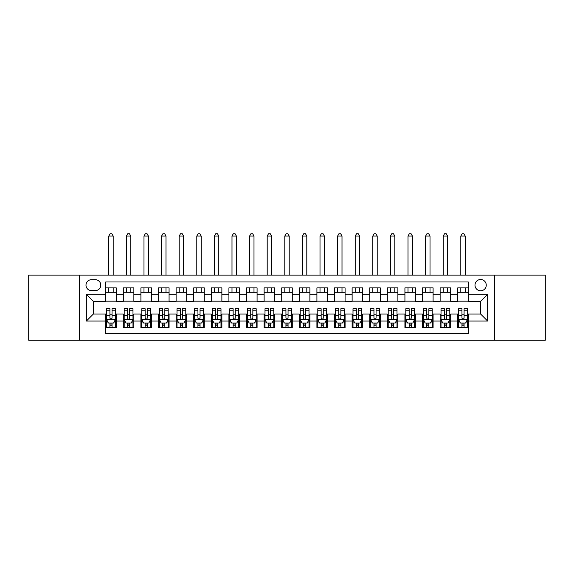 <?xml version="1.0" encoding="UTF-8"?>
<svg xmlns="http://www.w3.org/2000/svg" width="574" height="574" viewBox="0 0 574 574"><rect width="100%" height="100%" fill="white"/><g stroke="black" fill="none" stroke-linecap="round" stroke-linejoin="round"><path stroke-width="0.86" d="M480.617 279.516A5.632 5.632 0 0 0 474.985 285.149A5.632 5.632 0 0 0 480.617 290.781A5.632 5.632 0 0 0 486.25 285.149A5.632 5.632 0 0 0 480.617 279.516M494.695 340.246L545.3 340.246L545.3 275.118L494.695 275.118L494.695 340.246L79.305 340.246L79.305 275.118L28.7 275.118L28.7 340.246L79.305 340.246M468.291 287.883L457.736 287.883L457.736 294.304L450.69 294.304L450.69 301.343L457.736 301.343L457.736 294.304M450.69 294.304L450.69 287.883L440.129 287.883L440.129 294.304L433.09 294.304L433.09 301.343L440.129 301.343L440.129 294.304M433.09 294.304L433.09 287.883L422.529 287.883L422.529 294.304L415.49 294.304L415.49 301.343L422.529 301.343L422.529 294.304M415.49 294.304L415.49 287.883L404.928 287.883L404.928 294.304L397.89 294.304L397.89 301.343L404.928 301.343L404.928 294.304M397.89 294.304L397.89 287.883L387.328 287.883L387.328 294.304L380.289 294.304L380.289 301.343L387.328 301.343L387.328 294.304M380.289 294.304L380.289 287.883L369.728 287.883L369.728 294.304L362.689 294.304L362.689 301.343L369.728 301.343L369.728 294.304M362.689 294.304L362.689 287.883L352.127 287.883L352.127 294.304L345.082 294.304L345.082 301.343L352.127 301.343L352.127 294.304M345.082 294.304L345.082 287.883L334.527 287.883L334.527 294.304L327.481 294.304L327.481 301.343L334.527 301.343L334.527 294.304M327.481 294.304L327.481 287.883L316.92 287.883L316.92 294.304L309.881 294.304L309.881 301.343L316.92 301.343L316.92 294.304M309.881 294.304L309.881 287.883L299.319 287.883L299.319 294.304L292.281 294.304L292.281 301.343L299.319 301.343L299.319 294.304M292.281 294.304L292.281 287.883L281.719 287.883L281.719 294.304L274.681 294.304L274.681 301.343L281.719 301.343L281.719 294.304M274.681 294.304L274.681 287.883L264.119 287.883L264.119 294.304L257.08 294.304L257.08 301.343L264.119 301.343L264.119 294.304M257.08 294.304L257.08 287.883L246.519 287.883L246.519 294.304L239.473 294.304L239.473 301.343L246.519 301.343L246.519 294.304M239.473 294.304L239.473 287.883L228.918 287.883L228.918 294.304L221.873 294.304L221.873 301.343L228.918 301.343L228.918 294.304M221.873 294.304L221.873 287.883L211.311 287.883L211.311 294.304L204.272 294.304L204.272 301.343L211.311 301.343L211.311 294.304M204.272 294.304L204.272 287.883L193.711 287.883L193.711 294.304L186.672 294.304L186.672 301.343L193.711 301.343L193.711 294.304M186.672 294.304L186.672 287.883L176.11 287.883L176.11 294.304L169.072 294.304L169.072 301.343L176.11 301.343L176.11 294.304M169.072 294.304L169.072 287.883L158.51 287.883L158.51 294.304L151.471 294.304L151.471 301.343L158.51 301.343L158.51 294.304M151.471 294.304L151.471 287.883L140.91 287.883L140.91 294.304L133.871 294.304L133.871 301.343L140.91 301.343L140.91 294.304M133.871 294.304L133.871 287.883L123.31 287.883L123.31 301.343L116.264 301.343L116.264 287.883L105.709 287.883M105.709 327.481L116.264 327.481L116.264 314.021L123.31 314.021L123.31 327.481L133.871 327.481L133.871 314.021L140.91 314.021L140.91 321.06L133.871 321.06M140.91 321.06L140.91 327.481L151.471 327.481L151.471 314.021L158.51 314.021L158.51 321.06L151.471 321.06M158.51 321.06L158.51 327.481L169.072 327.481L169.072 314.021L176.11 314.021L176.11 321.06L169.072 321.06M176.11 321.06L176.11 327.481L186.672 327.481L186.672 314.021L193.711 314.021L193.711 321.06L186.672 321.06M193.711 321.06L193.711 327.481L204.272 327.481L204.272 314.021L211.311 314.021L211.311 321.06L204.272 321.06M211.311 321.06L211.311 327.481L221.873 327.481L221.873 314.021L228.918 314.021L228.918 321.06L221.873 321.06M228.918 321.06L228.918 327.481L239.473 327.481L239.473 314.021L246.519 314.021L246.519 321.06L239.473 321.06M246.519 321.06L246.519 327.481L257.08 327.481L257.08 314.021L264.119 314.021L264.119 321.06L257.08 321.06M264.119 321.06L264.119 327.481L274.681 327.481L274.681 314.021L281.719 314.021L281.719 321.06L274.681 321.06M281.719 321.06L281.719 327.481L292.281 327.481L292.281 314.021L299.319 314.021L299.319 321.06L292.281 321.06M299.319 321.06L299.319 327.481L309.881 327.481L309.881 314.021L316.92 314.021L316.92 321.06L309.881 321.06M316.92 321.06L316.92 327.481L327.481 327.481L327.481 314.021L334.527 314.021L334.527 321.06L327.481 321.06M334.527 321.06L334.527 327.481L345.082 327.481L345.082 314.021L352.127 314.021L352.127 321.06L345.082 321.06M352.127 321.06L352.127 327.481L362.689 327.481L362.689 314.021L369.728 314.021L369.728 321.06L362.689 321.06M369.728 321.06L369.728 327.481L380.289 327.481L380.289 314.021L387.328 314.021L387.328 321.06L380.289 321.06M387.328 321.06L387.328 327.481L397.89 327.481L397.89 314.021L404.928 314.021L404.928 321.06L397.89 321.06M404.928 321.06L404.928 327.481L415.49 327.481L415.49 314.021L422.529 314.021L422.529 321.06L415.49 321.06M422.529 321.06L422.529 327.481L433.09 327.481L433.09 314.021L440.129 314.021L440.129 321.06L433.09 321.06M440.129 321.06L440.129 327.481L450.69 327.481L450.69 314.021L457.736 314.021L457.736 321.06L450.69 321.06M91.445 290.609L95.32 290.609A5.453 5.453 0 0 0 100.78 285.149A5.453 5.453 0 0 0 95.32 279.696L91.445 279.696A5.453 5.453 0 0 0 85.992 285.149A5.453 5.453 0 0 0 91.445 290.609M494.695 275.118L79.305 275.118M468.291 294.304L468.291 281.985L105.709 281.985L105.709 301.343L93.383 301.343L93.383 314.021L105.709 314.021L105.709 333.379L468.291 333.379L468.291 314.021L480.617 314.021L480.617 301.343L468.291 301.343L468.291 294.304L487.656 294.304L487.656 321.06L468.291 321.06M105.709 321.06L86.344 321.06L86.344 294.304L105.709 294.304M457.736 321.06L457.736 327.481L468.291 327.481M105.709 292.281L116.264 292.281M105.709 301.171L116.264 301.171M105.709 314.193L106.585 314.193M109.928 314.193L112.045 314.193M115.388 314.193L116.264 314.193M105.709 323.083L106.585 323.083M109.928 323.083L112.045 323.083M115.388 323.083L116.264 323.083M123.31 301.171L133.871 301.171M123.31 292.281L133.871 292.281M123.31 314.193L124.185 314.193M127.528 314.193L129.645 314.193M132.989 314.193L133.871 314.193M123.31 323.083L124.185 323.083M127.528 323.083L129.645 323.083M132.989 323.083L133.871 323.083M140.91 314.193L141.785 314.193M145.136 314.193L147.245 314.193M150.589 314.193L151.471 314.193M140.91 323.083L141.785 323.083M145.136 323.083L147.245 323.083M150.589 323.083L151.471 323.083M140.91 292.281L151.471 292.281M140.91 301.171L151.471 301.171M158.51 314.193L159.393 314.193M162.736 314.193L164.846 314.193M168.189 314.193L169.072 314.193M158.51 323.083L159.393 323.083M162.736 323.083L164.846 323.083M168.189 323.083L169.072 323.083M158.51 292.281L169.072 292.281M158.51 301.171L169.072 301.171M176.11 314.193L176.993 314.193M180.336 314.193L182.446 314.193M185.789 314.193L186.672 314.193M176.11 323.083L176.993 323.083M180.336 323.083L182.446 323.083M185.789 323.083L186.672 323.083M176.11 292.281L186.672 292.281M176.11 301.171L186.672 301.171M193.711 314.193L194.593 314.193M197.937 314.193L200.046 314.193M203.397 314.193L204.272 314.193M193.711 323.083L194.593 323.083M197.937 323.083L200.046 323.083M203.397 323.083L204.272 323.083M193.711 292.281L204.272 292.281M193.711 301.171L204.272 301.171M211.311 314.193L212.193 314.193M215.537 314.193L217.654 314.193M220.997 314.193L221.873 314.193M211.311 323.083L212.193 323.083M215.537 323.083L217.654 323.083M220.997 323.083L221.873 323.083M211.311 292.281L221.873 292.281M211.311 301.171L221.873 301.171M228.918 314.193L229.794 314.193M233.137 314.193L235.254 314.193M238.597 314.193L239.473 314.193M228.918 323.083L229.794 323.083M233.137 323.083L235.254 323.083M238.597 323.083L239.473 323.083M228.918 292.281L239.473 292.281M228.918 301.171L239.473 301.171M246.519 314.193L247.394 314.193M250.745 314.193L252.854 314.193M256.198 314.193L257.08 314.193M246.519 323.083L247.394 323.083M250.745 323.083L252.854 323.083M256.198 323.083L257.08 323.083M246.519 292.281L257.08 292.281M246.519 301.171L257.08 301.171M264.119 314.193L265.001 314.193M268.345 314.193L270.454 314.193M273.798 314.193L274.681 314.193M264.119 323.083L265.001 323.083M268.345 323.083L270.454 323.083M273.798 323.083L274.681 323.083M264.119 292.281L274.681 292.281M264.119 301.171L274.681 301.171M281.719 314.193L282.602 314.193M285.945 314.193L288.055 314.193M291.398 314.193L292.281 314.193M281.719 323.083L282.602 323.083M285.945 323.083L288.055 323.083M291.398 323.083L292.281 323.083M281.719 292.281L292.281 292.281M281.719 301.171L292.281 301.171M299.319 314.193L300.202 314.193M303.546 314.193L305.655 314.193M308.999 314.193L309.881 314.193M299.319 323.083L300.202 323.083M303.546 323.083L305.655 323.083M308.999 323.083L309.881 323.083M299.319 292.281L309.881 292.281M299.319 301.171L309.881 301.171M316.92 314.193L317.802 314.193M321.146 314.193L323.255 314.193M326.606 314.193L327.481 314.193M316.92 323.083L317.802 323.083M321.146 323.083L323.255 323.083M326.606 323.083L327.481 323.083M316.92 292.281L327.481 292.281M316.92 301.171L327.481 301.171M334.527 314.193L335.403 314.193M338.746 314.193L340.863 314.193M344.206 314.193L345.082 314.193M334.527 323.083L335.403 323.083M338.746 323.083L340.863 323.083M344.206 323.083L345.082 323.083M334.527 292.281L345.082 292.281M334.527 301.171L345.082 301.171M352.127 314.193L353.003 314.193M356.346 314.193L358.463 314.193M361.807 314.193L362.689 314.193M352.127 323.083L353.003 323.083M356.346 323.083L358.463 323.083M361.807 323.083L362.689 323.083M352.127 292.281L362.689 292.281M352.127 301.171L362.689 301.171M369.728 314.193L370.603 314.193M373.954 314.193L376.063 314.193M379.407 314.193L380.289 314.193M369.728 323.083L370.603 323.083M373.954 323.083L376.063 323.083M379.407 323.083L380.289 323.083M369.728 292.281L380.289 292.281M369.728 301.171L380.289 301.171M387.328 314.193L388.211 314.193M391.554 314.193L393.664 314.193M397.007 314.193L397.89 314.193M387.328 323.083L388.211 323.083M391.554 323.083L393.664 323.083M397.007 323.083L397.89 323.083M387.328 292.281L397.89 292.281M387.328 301.171L397.89 301.171M404.928 314.193L405.811 314.193M409.154 314.193L411.264 314.193M414.607 314.193L415.49 314.193M404.928 323.083L405.811 323.083M409.154 323.083L411.264 323.083M414.607 323.083L415.49 323.083M404.928 292.281L415.49 292.281M404.928 301.171L415.49 301.171M422.529 314.193L423.411 314.193M426.755 314.193L428.864 314.193M432.215 314.193L433.09 314.193M422.529 323.083L423.411 323.083M426.755 323.083L428.864 323.083M432.215 323.083L433.09 323.083M422.529 292.281L433.09 292.281M422.529 301.171L433.09 301.171M440.129 314.193L441.011 314.193M444.355 314.193L446.472 314.193M449.815 314.193L450.69 314.193M440.129 323.083L441.011 323.083M444.355 323.083L446.472 323.083M449.815 323.083L450.69 323.083M440.129 292.281L450.69 292.281M440.129 301.171L450.69 301.171M457.736 314.193L458.612 314.193M461.955 314.193L464.072 314.193M467.415 314.193L468.291 314.193M457.736 323.083L458.612 323.083M461.955 323.083L464.072 323.083M467.415 323.083L468.291 323.083M457.736 292.281L468.291 292.281M457.736 301.171L468.291 301.171M93.383 301.343L86.344 294.304M93.383 314.021L86.344 321.06M487.656 294.304L480.617 301.343M487.656 321.06L480.617 314.021M109.928 325.193L112.045 325.193M106.585 310.175L109.928 310.175L109.928 308.74L106.585 308.74L106.585 319.474L108.35 322.997L113.623 322.997L115.388 319.474L115.388 308.74L112.045 308.74L112.045 310.175L115.388 310.175M115.388 319.474L115.388 327.481M106.585 319.474L106.585 327.481M112.045 322.997L112.045 327.481M109.928 327.481L109.928 322.997M109.928 310.175L109.928 318.154C110.631 319.51 111.334 319.51 112.045 318.154L112.045 310.175M113.186 292.281L113.186 287.883M113.186 275.118L113.186 236.043L108.787 236.043L108.787 275.118M108.787 292.281L108.787 287.883M108.787 236.043L110.108 233.754L111.865 233.754L113.186 236.043M127.528 325.193L129.645 325.193M124.185 310.175L127.528 310.175L127.528 308.74L124.185 308.74L124.185 319.474L125.95 322.997L131.231 322.997L132.989 319.474L132.989 308.74L129.645 308.74L129.645 310.175L132.989 310.175M132.989 319.474L132.989 327.481M124.185 319.474L124.185 327.481M129.645 322.997L129.645 327.481M127.528 327.481L127.528 322.997M127.528 310.175L127.528 318.154C128.232 319.51 128.942 319.51 129.645 318.154L129.645 310.175M130.786 292.281L130.786 287.883M130.786 275.118L130.786 236.043L126.388 236.043L126.388 275.118M126.388 292.281L126.388 287.883M126.388 236.043L127.708 233.754L129.466 233.754L130.786 236.043M145.136 325.193L147.245 325.193M141.785 310.175L145.136 310.175L145.136 308.74L141.785 308.74L141.785 319.474L143.55 322.997L148.831 322.997L150.589 319.474L150.589 308.74L147.245 308.74L147.245 310.175L150.589 310.175M150.589 319.474L150.589 327.481M141.785 319.474L141.785 327.481M147.245 322.997L147.245 327.481M145.136 327.481L145.136 322.997M145.136 310.175L145.136 318.154C145.839 319.51 146.542 319.51 147.245 318.154L147.245 310.175M148.386 292.281L148.386 287.883M148.386 275.118L148.386 236.043L143.988 236.043L143.988 275.118M143.988 292.281L143.988 287.883M143.988 236.043L145.308 233.754L147.066 233.754L148.386 236.043M162.736 325.193L164.846 325.193M159.393 310.175L162.736 310.175L162.736 308.74L159.393 308.74L159.393 319.474L161.15 322.997L166.431 322.997L168.189 319.474L168.189 308.74L164.846 308.74L164.846 310.175L168.189 310.175M168.189 319.474L168.189 327.481M159.393 319.474L159.393 327.481M164.846 322.997L164.846 327.481M162.736 327.481L162.736 322.997M162.736 310.175L162.736 318.154C163.439 319.51 164.142 319.51 164.846 318.154L164.846 310.175M165.994 292.281L165.994 287.883M165.994 275.118L165.994 236.043L161.588 236.043L161.588 275.118M161.588 292.281L161.588 287.883M161.588 236.043L162.908 233.754L164.673 233.754L165.994 236.043M180.336 325.193L182.446 325.193M176.993 310.175L180.336 310.175L180.336 308.74L176.993 308.74L176.993 319.474L178.751 322.997L184.032 322.997L185.789 319.474L185.789 308.74L182.446 308.74L182.446 310.175L185.789 310.175M185.789 319.474L185.789 327.481M176.993 319.474L176.993 327.481M182.446 322.997L182.446 327.481M180.336 327.481L180.336 322.997M180.336 310.175L180.336 318.154C181.04 319.51 181.743 319.51 182.446 318.154L182.446 310.175M183.594 292.281L183.594 287.883M183.594 275.118L183.594 236.043L179.188 236.043L179.188 275.118M179.188 292.281L179.188 287.883M179.188 236.043L180.509 233.754L182.274 233.754L183.594 236.043M197.937 325.193L200.046 325.193M194.593 310.175L197.937 310.175L197.937 308.74L194.593 308.74L194.593 319.474L196.351 322.997L201.632 322.997L203.397 319.474L203.397 308.74L200.046 308.74L200.046 310.175L203.397 310.175M203.397 319.474L203.397 327.481M194.593 319.474L194.593 327.481M200.046 322.997L200.046 327.481M197.937 327.481L197.937 322.997M197.937 310.175L197.937 318.154C198.64 319.51 199.343 319.51 200.046 318.154L200.046 310.175M201.194 292.281L201.194 287.883M201.194 275.118L201.194 236.043L196.796 236.043L196.796 275.118M196.796 292.281L196.796 287.883M196.796 236.043L198.116 233.754L199.874 233.754L201.194 236.043M215.537 325.193L217.654 325.193M212.193 310.175L215.537 310.175L215.537 308.74L212.193 308.74L212.193 319.474L213.951 322.997L219.232 322.997L220.997 319.474L220.997 308.74L217.654 308.74L217.654 310.175L220.997 310.175M220.997 319.474L220.997 327.481M212.193 319.474L212.193 327.481M217.654 322.997L217.654 327.481M215.537 327.481L215.537 322.997M215.537 310.175L215.537 318.154C216.24 319.51 216.943 319.51 217.654 318.154L217.654 310.175M218.794 292.281L218.794 287.883M218.794 275.118L218.794 236.043L214.396 236.043L214.396 275.118M214.396 292.281L214.396 287.883M214.396 236.043L215.716 233.754L217.474 233.754L218.794 236.043M233.137 325.193L235.254 325.193M229.794 310.175L233.137 310.175L233.137 308.74L229.794 308.74L229.794 319.474L231.559 322.997L236.84 322.997L238.597 319.474L238.597 308.74L235.254 308.74L235.254 310.175L238.597 310.175M238.597 319.474L238.597 327.481M229.794 319.474L229.794 327.481M235.254 322.997L235.254 327.481M233.137 327.481L233.137 322.997M233.137 310.175L233.137 318.154C233.84 319.51 234.544 319.51 235.254 318.154L235.254 310.175M236.395 292.281L236.395 287.883M236.395 275.118L236.395 236.043L231.996 236.043L231.996 275.118M231.996 292.281L231.996 287.883M231.996 236.043L233.317 233.754L235.075 233.754L236.395 236.043M250.745 325.193L252.854 325.193M247.394 310.175L250.745 310.175L250.745 308.74L247.394 308.74L247.394 319.474L249.159 322.997L254.44 322.997L256.198 319.474L256.198 308.74L252.854 308.74L252.854 310.175L256.198 310.175M256.198 319.474L256.198 327.481M247.394 319.474L247.394 327.481M252.854 322.997L252.854 327.481M250.745 327.481L250.745 322.997M250.745 310.175L250.745 318.154C251.448 319.51 252.151 319.51 252.854 318.154L252.854 310.175M253.995 292.281L253.995 287.883M253.995 275.118L253.995 236.043L249.597 236.043L249.597 275.118M249.597 292.281L249.597 287.883M249.597 236.043L250.917 233.754L252.675 233.754L253.995 236.043M268.345 325.193L270.454 325.193M265.001 310.175L268.345 310.175L268.345 308.74L265.001 308.74L265.001 319.474L266.759 322.997L272.04 322.997L273.798 319.474L273.798 308.74L270.454 308.74L270.454 310.175L273.798 310.175M273.798 319.474L273.798 327.481M265.001 319.474L265.001 327.481M270.454 322.997L270.454 327.481M268.345 327.481L268.345 322.997M268.345 310.175L268.345 318.154C269.048 319.51 269.751 319.51 270.454 318.154L270.454 310.175M271.595 292.281L271.595 287.883M271.595 275.118L271.595 236.043L267.197 236.043L267.197 275.118M267.197 292.281L267.197 287.883M267.197 236.043L268.517 233.754L270.282 233.754L271.595 236.043M285.945 325.193L288.055 325.193M282.602 310.175L285.945 310.175L285.945 308.74L282.602 308.74L282.602 319.474L284.36 322.997L289.64 322.997L291.398 319.474L291.398 308.74L288.055 308.74L288.055 310.175L291.398 310.175M291.398 319.474L291.398 327.481M282.602 319.474L282.602 327.481M288.055 322.997L288.055 327.481M285.945 327.481L285.945 322.997M285.945 310.175L285.945 318.154C286.648 319.51 287.352 319.51 288.055 318.154L288.055 310.175M289.203 292.281L289.203 287.883M289.203 275.118L289.203 236.043L284.797 236.043L284.797 275.118M284.797 292.281L284.797 287.883M284.797 236.043L286.117 233.754L287.883 233.754L289.203 236.043M303.546 325.193L305.655 325.193M300.202 310.175L303.546 310.175L303.546 308.74L300.202 308.74L300.202 319.474L301.96 322.997L307.241 322.997L308.999 319.474L308.999 308.74L305.655 308.74L305.655 310.175L308.999 310.175M308.999 319.474L308.999 327.481M300.202 319.474L300.202 327.481M305.655 322.997L305.655 327.481M303.546 327.481L303.546 322.997M303.546 310.175L303.546 318.154C304.249 319.51 304.952 319.51 305.655 318.154L305.655 310.175M306.803 292.281L306.803 287.883M306.803 275.118L306.803 236.043L302.405 236.043L302.405 275.118M302.405 292.281L302.405 287.883M302.405 236.043L303.718 233.754L305.483 233.754L306.803 236.043M321.146 325.193L323.255 325.193M317.802 310.175L321.146 310.175L321.146 308.74L317.802 308.74L317.802 319.474L319.56 322.997L324.841 322.997L326.606 319.474L326.606 308.74L323.255 308.74L323.255 310.175L326.606 310.175M326.606 319.474L326.606 327.481M317.802 319.474L317.802 327.481M323.255 322.997L323.255 327.481M321.146 327.481L321.146 322.997M321.146 310.175L321.146 318.154C321.849 319.51 322.552 319.51 323.255 318.154L323.255 310.175M324.403 292.281L324.403 287.883M324.403 275.118L324.403 236.043L320.005 236.043L320.005 275.118M320.005 292.281L320.005 287.883M320.005 236.043L321.325 233.754L323.083 233.754L324.403 236.043M338.746 325.193L340.863 325.193M335.403 310.175L338.746 310.175L338.746 308.74L335.403 308.74L335.403 319.474L337.16 322.997L342.441 322.997L344.206 319.474L344.206 308.74L340.863 308.74L340.863 310.175L344.206 310.175M344.206 319.474L344.206 327.481M335.403 319.474L335.403 327.481M340.863 322.997L340.863 327.481M338.746 327.481L338.746 322.997M338.746 310.175L338.746 318.154C339.449 319.51 340.152 319.51 340.863 318.154L340.863 310.175M342.004 292.281L342.004 287.883M342.004 275.118L342.004 236.043L337.605 236.043L337.605 275.118M337.605 292.281L337.605 287.883M337.605 236.043L338.925 233.754L340.683 233.754L342.004 236.043M356.346 325.193L358.463 325.193M353.003 310.175L356.346 310.175L356.346 308.74L353.003 308.74L353.003 319.474L354.768 322.997L360.049 322.997L361.807 319.474L361.807 308.74L358.463 308.74L358.463 310.175L361.807 310.175M361.807 319.474L361.807 327.481M353.003 319.474L353.003 327.481M358.463 322.997L358.463 327.481M356.346 327.481L356.346 322.997M356.346 310.175L356.346 318.154C357.05 319.51 357.76 319.51 358.463 318.154L358.463 310.175M359.604 292.281L359.604 287.883M359.604 275.118L359.604 236.043L355.206 236.043L355.206 275.118M355.206 292.281L355.206 287.883M355.206 236.043L356.526 233.754L358.284 233.754L359.604 236.043M373.954 325.193L376.063 325.193M370.603 310.175L373.954 310.175L373.954 308.74L370.603 308.74L370.603 319.474L372.368 322.997L377.649 322.997L379.407 319.474L379.407 308.74L376.063 308.74L376.063 310.175L379.407 310.175M379.407 319.474L379.407 327.481M370.603 319.474L370.603 327.481M376.063 322.997L376.063 327.481M373.954 327.481L373.954 322.997M373.954 310.175L373.954 318.154C374.657 319.51 375.36 319.51 376.063 318.154L376.063 310.175M377.204 292.281L377.204 287.883M377.204 275.118L377.204 236.043L372.806 236.043L372.806 275.118M372.806 292.281L372.806 287.883M372.806 236.043L374.126 233.754L375.884 233.754L377.204 236.043M391.554 325.193L393.664 325.193M388.211 310.175L391.554 310.175L391.554 308.74L388.211 308.74L388.211 319.474L389.968 322.997L395.249 322.997L397.007 319.474L397.007 308.74L393.664 308.74L393.664 310.175L397.007 310.175M397.007 319.474L397.007 327.481M388.211 319.474L388.211 327.481M393.664 322.997L393.664 327.481M391.554 327.481L391.554 322.997M391.554 310.175L391.554 318.154C392.257 319.51 392.96 319.51 393.664 318.154L393.664 310.175M394.812 292.281L394.812 287.883M394.812 275.118L394.812 236.043L390.406 236.043L390.406 275.118M390.406 292.281L390.406 287.883M390.406 236.043L391.726 233.754L393.491 233.754L394.812 236.043M409.154 325.193L411.264 325.193M405.811 310.175L409.154 310.175L409.154 308.74L405.811 308.74L405.811 319.474L407.569 322.997L412.849 322.997L414.607 319.474L414.607 308.74L411.264 308.74L411.264 310.175L414.607 310.175M414.607 319.474L414.607 327.481M405.811 319.474L405.811 327.481M411.264 322.997L411.264 327.481M409.154 327.481L409.154 322.997M409.154 310.175L409.154 318.154C409.858 319.51 410.561 319.51 411.264 318.154L411.264 310.175M412.412 292.281L412.412 287.883M412.412 275.118L412.412 236.043L408.006 236.043L408.006 275.118M408.006 292.281L408.006 287.883M408.006 236.043L409.327 233.754L411.092 233.754L412.412 236.043M426.755 325.193L428.864 325.193M423.411 310.175L426.755 310.175L426.755 308.74L423.411 308.74L423.411 319.474L425.169 322.997L430.45 322.997L432.215 319.474L432.215 308.74L428.864 308.74L428.864 310.175L432.215 310.175M432.215 319.474L432.215 327.481M423.411 319.474L423.411 327.481M428.864 322.997L428.864 327.481M426.755 327.481L426.755 322.997M426.755 310.175L426.755 318.154C427.458 319.51 428.161 319.51 428.864 318.154L428.864 310.175M430.012 292.281L430.012 287.883M430.012 275.118L430.012 236.043L425.614 236.043L425.614 275.118M425.614 292.281L425.614 287.883M425.614 236.043L426.934 233.754L428.692 233.754L430.012 236.043M444.355 325.193L446.472 325.193M441.011 310.175L444.355 310.175L444.355 308.74L441.011 308.74L441.011 319.474L442.769 322.997L448.05 322.997L449.815 319.474L449.815 308.74L446.472 308.74L446.472 310.175L449.815 310.175M449.815 319.474L449.815 327.481M441.011 319.474L441.011 327.481M446.472 322.997L446.472 327.481M444.355 327.481L444.355 322.997M444.355 310.175L444.355 318.154C445.058 319.51 445.761 319.51 446.472 318.154L446.472 310.175M447.612 292.281L447.612 287.883M447.612 275.118L447.612 236.043L443.214 236.043L443.214 275.118M443.214 292.281L443.214 287.883M443.214 236.043L444.534 233.754L446.292 233.754L447.612 236.043M461.955 325.193L464.072 325.193M458.612 310.175L461.955 310.175L461.955 308.74L458.612 308.74L458.612 319.474L460.377 322.997L465.65 322.997L467.415 319.474L467.415 308.74L464.072 308.74L464.072 310.175L467.415 310.175M467.415 319.474L467.415 327.481M458.612 319.474L458.612 327.481M464.072 322.997L464.072 327.481M461.955 327.481L461.955 322.997M461.955 310.175L461.955 318.154C462.658 319.51 463.361 319.51 464.072 318.154L464.072 310.175M465.213 292.281L465.213 287.883M465.213 275.118L465.213 236.043L460.814 236.043L460.814 275.118M460.814 292.281L460.814 287.883M460.814 236.043L462.135 233.754L463.892 233.754L465.213 236.043M123.31 321.06L116.264 321.06M123.31 294.304L116.264 294.304M106.628 319.56L115.345 319.56M115.388 322.028L114.111 322.028M107.862 322.028L106.585 322.028M112.045 315.399L115.388 315.399M106.585 315.399L109.928 315.399M109.928 324.073L112.045 324.073M124.228 319.56L132.946 319.56M132.989 322.028L131.711 322.028M125.462 322.028L124.185 322.028M129.645 315.399L132.989 315.399M124.185 315.399L127.528 315.399M127.528 324.073L129.645 324.073M141.835 319.56L150.546 319.56M150.589 322.028L149.312 322.028M143.062 322.028L141.785 322.028M147.245 315.399L150.589 315.399M141.785 315.399L145.136 315.399M145.136 324.073L147.245 324.073M159.436 319.56L168.146 319.56M168.189 322.028L166.912 322.028M160.663 322.028L159.393 322.028M164.846 315.399L168.189 315.399M159.393 315.399L162.736 315.399M162.736 324.073L164.846 324.073M177.036 319.56L185.746 319.56M185.789 322.028L184.519 322.028M178.27 322.028L176.993 322.028M182.446 315.399L185.789 315.399M176.993 315.399L180.336 315.399M180.336 324.073L182.446 324.073M194.636 319.56L203.347 319.56M203.397 322.028L202.12 322.028M195.87 322.028L194.593 322.028M200.046 315.399L203.397 315.399M194.593 315.399L197.937 315.399M197.937 324.073L200.046 324.073M212.237 319.56L220.954 319.56M220.997 322.028L219.72 322.028M213.471 322.028L212.193 322.028M217.654 315.399L220.997 315.399M212.193 315.399L215.537 315.399M215.537 324.073L217.654 324.073M229.837 319.56L238.554 319.56M238.597 322.028L237.32 322.028M231.071 322.028L229.794 322.028M235.254 315.399L238.597 315.399M229.794 315.399L233.137 315.399M233.137 324.073L235.254 324.073M247.444 319.56L256.155 319.56M256.198 322.028L254.921 322.028M248.671 322.028L247.394 322.028M252.854 315.399L256.198 315.399M247.394 315.399L250.745 315.399M250.745 324.073L252.854 324.073M265.044 319.56L273.755 319.56M273.798 322.028L272.521 322.028M266.271 322.028L265.001 322.028M270.454 315.399L273.798 315.399M265.001 315.399L268.345 315.399M268.345 324.073L270.454 324.073M282.645 319.56L291.355 319.56M291.398 322.028L290.121 322.028M283.879 322.028L282.602 322.028M288.055 315.399L291.398 315.399M282.602 315.399L285.945 315.399M285.945 324.073L288.055 324.073M300.245 319.56L308.956 319.56M308.999 322.028L307.729 322.028M301.479 322.028L300.202 322.028M305.655 315.399L308.999 315.399M300.202 315.399L303.546 315.399M303.546 324.073L305.655 324.073M317.845 319.56L326.556 319.56M326.606 322.028L325.329 322.028M319.079 322.028L317.802 322.028M323.255 315.399L326.606 315.399M317.802 315.399L321.146 315.399M321.146 324.073L323.255 324.073M335.446 319.56L344.163 319.56M344.206 322.028L342.929 322.028M336.68 322.028L335.403 322.028M340.863 315.399L344.206 315.399M335.403 315.399L338.746 315.399M338.746 324.073L340.863 324.073M353.046 319.56L361.764 319.56M361.807 322.028L360.529 322.028M354.28 322.028L353.003 322.028M358.463 315.399L361.807 315.399M353.003 315.399L356.346 315.399M356.346 324.073L358.463 324.073M370.653 319.56L379.364 319.56M379.407 322.028L378.13 322.028M371.88 322.028L370.603 322.028M376.063 315.399L379.407 315.399M370.603 315.399L373.954 315.399M373.954 324.073L376.063 324.073M388.254 319.56L396.964 319.56M397.007 322.028L395.73 322.028M389.481 322.028L388.211 322.028M393.664 315.399L397.007 315.399M388.211 315.399L391.554 315.399M391.554 324.073L393.664 324.073M405.854 319.56L414.564 319.56M414.607 322.028L413.337 322.028M407.088 322.028L405.811 322.028M411.264 315.399L414.607 315.399M405.811 315.399L409.154 315.399M409.154 324.073L411.264 324.073M423.454 319.56L432.165 319.56M432.215 322.028L430.938 322.028M424.688 322.028L423.411 322.028M428.864 315.399L432.215 315.399M423.411 315.399L426.755 315.399M426.755 324.073L428.864 324.073M441.054 319.56L449.772 319.56M449.815 322.028L448.538 322.028M442.289 322.028L441.011 322.028M446.472 315.399L449.815 315.399M441.011 315.399L444.355 315.399M444.355 324.073L446.472 324.073M458.655 319.56L467.372 319.56M467.415 322.028L466.138 322.028M459.889 322.028L458.612 322.028M464.072 315.399L467.415 315.399M458.612 315.399L461.955 315.399M461.955 324.073L464.072 324.073"/></g></svg>
